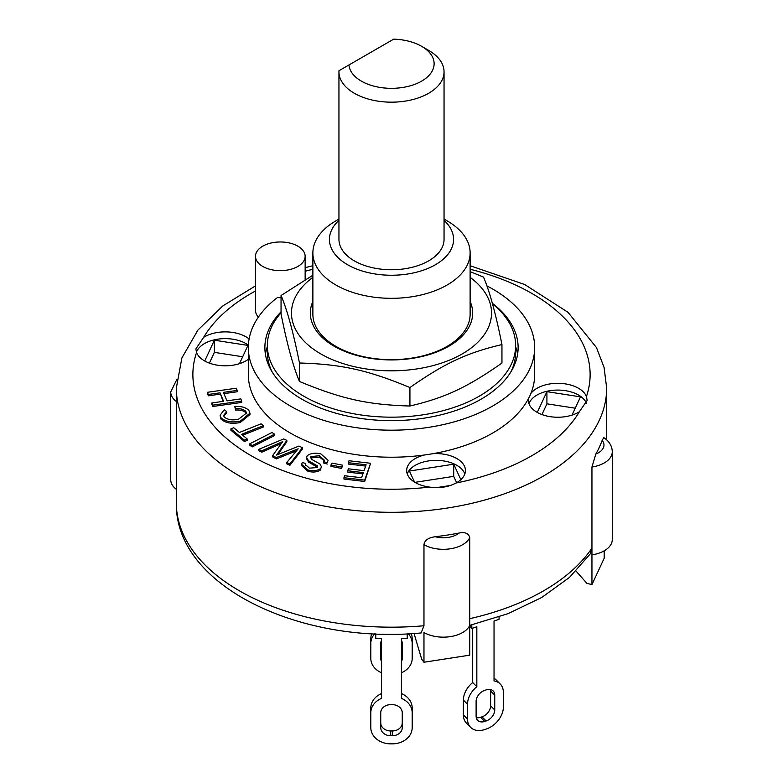 <?xml version="1.0" encoding="UTF-8"?>
<svg xmlns="http://www.w3.org/2000/svg" width="783" height="783" viewBox="0 0 783 783"><rect width="100%" height="100%" fill="white"/><g stroke="black" fill="none" stroke-linecap="round" stroke-linejoin="round"><path stroke-width="1.17" d="M444.049 71.83L444.049 239.412A52.549 30.341 180 0 1 391.5 269.753A52.549 30.341 180 0 1 338.951 239.412L338.951 71.83A52.549 30.341 0 0 0 391.5 102.172A52.549 30.341 0 0 0 444.049 71.83A52.549 30.341 0 0 0 428.663 50.376L421.636 46.324A42.625 24.606 180 0 1 408.814 86.208A42.625 24.606 180 0 1 348.934 64.979L338.98 70.724A52.549 30.341 0 0 0 338.951 71.83M348.934 64.979L393.702 39.15A42.625 24.606 180 0 1 421.636 46.324M281.048 312.789A124.135 71.674 0 0 0 267.365 345.499A124.135 71.674 0 0 0 387.086 417.124A124.135 71.674 0 0 0 515.635 345.499A124.135 71.674 0 0 0 492.468 303.804M510.917 371.827A124.135 71.674 0 0 0 515.635 352.262L515.635 345.499M267.365 345.499L267.365 352.262A124.135 71.674 0 0 0 272.083 371.827M338.951 219.074L335.907 220.835A78.623 45.394 0 0 0 312.877 252.929L312.877 314.267A78.623 45.394 0 0 0 335.907 346.36A78.623 45.394 0 0 0 421.587 356.196A78.623 45.394 0 0 0 470.123 314.267L470.123 252.929A78.623 45.394 0 0 0 447.093 220.835L444.049 219.074M312.877 301.445A81.158 46.853 0 0 0 391.5 359.926A81.158 46.853 0 0 0 470.123 301.445M312.877 277.358A100.028 57.756 0 0 0 342.073 363.273A100.028 57.756 0 0 0 484.863 333.803A100.028 57.756 0 0 0 470.123 277.358M470.123 271.632L483.522 277.084C489.669 291.442 495.815 313.944 501.952 344.569C466.766 352.869 445.116 362.969 409.93 387.536C367.697 370.016 341.711 364.252 299.478 362.999C293.331 332.374 287.185 309.872 281.048 295.514L312.877 275.224M281.048 295.514L281.048 313.993C287.185 344.628 293.331 367.129 299.478 381.487C341.711 399.007 367.697 404.772 409.93 406.025C445.116 397.725 466.766 387.624 501.952 363.058L501.952 344.569M299.478 362.999L299.478 381.487M409.93 387.536L409.93 406.025M499.045 616.935L499.045 619.363L494.034 621.036L494.034 680.956A19.859 14.045 -45 0 1 500.19 683.95A19.859 14.045 -45 0 1 503.352 692.26L503.352 707.127A19.859 14.045 -45 0 1 486.145 729.081L484.716 729.56A19.859 14.045 -45 0 1 470.671 727.387A19.859 14.045 -45 0 1 467.51 719.078L467.51 704.211A19.859 14.045 -45 0 1 476.827 686.691L472.697 682.551A19.859 14.045 135 0 0 463.379 700.071L463.379 714.938A19.859 14.045 135 0 0 466.531 723.247L470.671 727.387M500.19 683.95L496.05 679.81A19.859 14.045 135 0 0 494.034 678.254M476.113 716.21L476.113 701.343A9.934 7.018 -45 0 1 484.716 690.361L486.145 689.892A9.934 7.018 -45 0 1 493.173 690.978A9.934 7.018 -45 0 1 494.748 695.128L494.748 709.995A9.934 7.018 -45 0 1 486.145 720.967L484.716 721.446A9.934 7.018 -45 0 1 477.689 720.36A9.934 7.018 -45 0 1 476.113 716.21M476.26 717.659A9.934 7.018 135 0 0 480.576 717.316L482.005 716.837A9.934 7.018 135 0 0 490.608 705.855L490.608 690.988A9.934 7.018 135 0 0 490.461 689.539M471.816 624.883L471.816 628.446L476.827 626.772L476.827 686.691M472.697 628.152L472.697 682.551M469.731 626.371L471.816 628.446M407.229 633.829L407.229 638.439L401.434 638.439L401.434 698.358A19.859 16.218 -0 0 1 412.191 712.765L412.191 727.632A19.859 16.218 -0 0 1 392.332 743.85L390.668 743.85A19.859 16.218 -0 0 1 370.809 727.632L370.809 712.765A19.859 16.218 -0 0 1 381.566 698.358L381.566 638.439L375.771 638.439L375.771 633.829M401.434 693.572A19.859 16.218 180 0 1 412.191 707.989L412.191 712.765M380.744 727.632L380.744 712.765A9.934 8.104 -0 0 1 390.668 704.661L392.332 704.661A9.934 8.104 -0 0 1 402.256 712.765L402.256 727.632A9.934 8.104 -0 0 1 392.332 735.746L390.668 735.746A9.934 8.104 -0 0 1 380.744 727.632M380.744 722.856A9.934 8.104 180 0 0 390.668 730.96L392.332 730.96A9.934 8.104 180 0 0 402.256 722.856M381.566 693.572A19.859 16.218 180 0 0 370.809 707.989L370.809 712.765M343.962 477.708L344.647 475.751L361.57 477.728L363.371 472.599L347.711 470.769L348.396 468.821L364.056 470.642L366.101 464.779L348.327 462.704L349.012 460.747L370.594 463.272L364.702 480.126L343.962 477.708L343.962 479.059L364.702 481.476L364.702 480.126M362.911 473.901L347.711 472.12L347.711 470.769M365.651 466.081L348.327 464.055L348.327 462.704M364.702 481.476L370.594 463.272M211.85 402.961L223.605 401.307L220.033 392.831L208.278 394.485L207.368 392.303L236.309 388.231L237.229 390.414L223.39 392.361L226.962 400.837L240.802 398.89L241.722 401.072L212.77 405.144L211.85 402.961L211.85 404.312L212.77 406.494L212.77 405.144M223.067 401.385L220.033 392.831M220.033 394.182L208.278 395.836L208.278 394.485M208.278 395.836L207.368 392.303M223.918 393.634L237.229 391.764L237.229 390.414M212.77 406.494L241.722 402.423L241.722 401.072M247.252 439.028L244.404 440.154L230.916 428.869L233.765 427.743L239.402 432.461L261.082 423.818L263.294 425.668L241.614 434.311L247.252 439.028L247.252 440.379L244.404 441.504L244.404 440.154M244.404 441.504L230.916 430.219L230.916 428.869M242.701 435.221L263.294 427.019L263.294 425.668M330.945 464.985L332.07 463.105L342.69 465.21L341.564 467.099L330.945 464.985L330.945 466.345L341.564 468.449L341.564 467.099M341.564 468.449L342.69 465.21M249.65 443.863L272.004 432.49L274.579 434.174L252.224 445.547L249.65 443.863L249.65 445.214L252.224 446.897L252.224 445.547M252.224 446.897L274.579 435.534L274.579 434.174M248.798 410.331L249.973 413.17L240.273 421.166C231.895 422.849 225.465 421.704 220.972 417.75L220.082 415.293L224.222 409.773L226.659 411.604L223.615 415.46L224.183 417.016C227.863 419.884 232.688 420.588 238.649 419.13L246.469 413.072L245.813 411.349C243.572 409.225 240.136 408.354 235.507 408.716L234.792 406.446C241.056 406.074 245.725 407.366 248.798 410.331M249.973 413.17L249.973 414.52L240.273 422.517L240.273 421.166M240.273 422.517C231.895 424.2 225.465 423.055 220.972 419.101L220.972 417.75M220.972 419.101L220.082 415.293M223.703 416.116L226.659 412.954L226.659 411.604M246.391 413.767L245.813 411.349M245.813 412.7C243.572 410.586 240.136 409.705 235.507 410.077L235.507 408.716M235.507 410.077L234.792 406.446M324.191 460.766L319.444 457.076L319.444 455.726L310.753 456.606L310.489 457.468M319.444 457.076L310.753 457.957L310.753 456.606L311.967 459.543L319.944 463.967L321.431 466.766L320.834 468.391C317.653 470.73 313.386 471.258 308.013 469.986L301.602 464.319L302.297 462.489L305.771 463.487L305.37 464.583L309.432 468.165L317.232 467.539L317.428 465.885L308.502 460.727L306.564 457.419L307.2 455.686C310.577 453.21 315.128 452.613 320.854 453.905L328.116 460.296L327.206 462.704L323.731 461.696L324.279 460.101L319.444 455.726M321.431 466.766L320.834 468.391M320.834 469.751C317.653 472.08 313.386 472.609 308.013 471.337L301.602 465.67L301.602 464.319M305.507 465.288L305.771 463.487M317.644 466.59L317.428 467.245L308.502 462.078L308.502 460.727M308.502 462.078L306.564 458.769L306.564 457.419M328.116 460.296L327.206 462.704M327.206 464.055L323.731 463.047L323.731 461.696M286.784 462.518L298.157 448.796L276.272 457.585L272.67 455.579L282.732 441.573L261.825 450.822L258.713 449.364L283.71 438.93L286.832 440.389L276.575 455.06L298.949 446.065L302.434 447.7L289.896 463.976L286.784 462.518L286.784 463.869L289.896 465.327L289.896 463.976M296.542 450.734L293.615 451.967L293.615 450.616M293.615 451.967L276.272 458.946L276.272 457.585M276.272 458.946L272.67 456.929L272.67 455.579M281.077 443.618L277.848 445.087L277.848 443.736M277.848 445.087L261.825 452.173L261.825 450.822M261.825 452.173L258.713 450.714L258.713 449.364M277.848 453.22L277.848 454.541L286.832 441.739L286.832 440.389M289.896 465.327L302.434 449.05L302.434 447.7M421.117 632.928L423.965 625.754L423.965 544.665C424.543 540.348 428.301 537.706 435.24 536.737A215.168 124.233 0 0 0 458.955 533.066C465.053 531.814 468.645 533.321 469.731 537.588L469.731 655.165L423.965 662.242L421.685 659.188L414.031 633.467M590.274 553.835L591.948 548.12L591.948 467.03L595.824 454.052A215.168 124.233 0 0 0 602.176 440.359L603.762 437.599C609.272 441.299 612.11 446.026 612.267 451.791L612.267 539.634A27.307 15.768 0 0 1 591.948 554.873L591.948 584.607L604.212 558.181L604.212 550.811M591.948 584.607L586.888 583.335L576.073 571.12M591.948 548.12L591.948 554.873L591.948 548.12A215.168 124.233 180 0 1 469.731 618.678L469.731 625.431A27.307 15.768 0 0 1 450.401 636.618A27.307 15.768 0 0 1 423.965 632.507L423.965 662.242M414.941 482.357L453.7 476.358L456.626 482.661M541.934 414.569L546.916 403.822L575.231 408.197M209.384 363.126L214.376 352.379L242.681 356.754M414.55 482.113L409.411 471.043L453.7 464.192L453.7 476.358M537.275 412.435L546.916 391.657L580.497 396.854L572.021 415.117M546.916 391.657L546.916 403.822M204.735 360.992L214.376 340.214L214.376 352.379M268.187 360.493L268.187 364.124L268.187 360.493M514.813 360.493L514.813 364.124L514.813 360.493M176.762 379.608L170.733 391.931L170.733 479.773A27.307 15.768 0 0 0 176.332 489.336M453.7 464.192L460.864 479.636M450.333 485.489L436.513 487.633M214.376 340.214L247.947 345.411L239.471 363.674M486.879 285.883A143.172 82.655 180 0 1 534.672 347.525L534.672 374.558A143.172 82.655 180 0 1 530.884 393.448A143.172 82.655 180 0 1 528.564 398.439A143.172 82.655 180 0 1 432.862 453.69A143.172 82.655 180 0 1 424.21 455.031A143.172 82.655 180 0 1 248.328 374.558L248.328 347.525A143.172 82.655 180 0 1 277.436 297.569A24.831 14.339 180 0 0 281.048 297.667M530.884 393.448A29.382 16.962 180 0 1 560.608 383.396A29.382 16.962 180 0 1 586.438 396.55L587.152 400.387L579.361 411.78A29.382 16.962 180 0 1 537.001 412.279A29.382 16.962 180 0 1 528.398 400.279A29.382 16.962 180 0 1 528.564 398.439M586.594 403.764A29.382 16.962 0 0 0 557.858 390.081A29.382 16.962 0 0 0 528.985 403.656M248.328 359.319A29.382 16.962 180 0 1 204.451 360.826A29.382 16.962 180 0 1 196.562 352.565L195.848 348.944L203.639 337.336A29.382 16.962 180 0 1 249.102 338.951M248.387 345.156A29.382 16.962 0 0 0 218.496 339.078A29.382 16.962 0 0 0 196.435 352.213M432.862 453.69A29.382 16.962 180 0 1 465.435 470.554A29.382 16.962 180 0 1 455.98 483.023C448.307 487.104 439.517 488.465 429.593 487.104A29.382 16.962 180 0 1 415.274 482.553A29.382 16.962 180 0 1 406.671 470.554A29.382 16.962 180 0 1 424.21 455.031M464.848 473.93A29.382 16.962 0 0 0 436.053 460.355A29.382 16.962 0 0 0 407.258 473.93M258.39 317.095A24.831 14.339 180 0 1 255.483 310.362L255.483 256.305A24.831 14.339 180 0 1 280.314 241.976A24.831 14.339 180 0 1 305.145 256.305A24.831 14.339 180 0 1 289.818 269.548A24.831 14.339 180 0 1 262.755 266.445A24.831 14.339 180 0 1 255.483 256.305M534.672 347.525A143.172 82.655 180 0 1 391.5 430.19A143.172 82.655 180 0 1 248.328 347.525M492.331 303.315A126.621 73.103 180 0 1 518.121 347.525A126.621 73.103 180 0 1 439.958 415.068A126.621 73.103 180 0 1 301.964 399.222A126.621 73.103 180 0 1 264.879 347.525A126.621 73.103 180 0 1 281.048 311.791M312.877 252.929A78.623 45.394 0 0 0 335.907 285.022A78.623 45.394 0 0 0 421.587 294.868A78.623 45.394 0 0 0 470.123 252.929M444.049 220.346A62.072 35.832 180 0 1 430.2 267.434A62.072 35.832 180 0 1 347.613 264.752A62.072 35.832 180 0 1 338.951 220.346M265.417 354.288A126.621 73.103 180 0 1 267.365 346.634M515.635 346.634A126.621 73.103 180 0 1 517.583 354.288M408.246 633.78A19.859 16.218 -0 0 1 412.191 643.489L412.191 638.703A19.859 16.218 180 0 0 411.192 633.633M371.808 633.633A19.859 16.218 180 0 0 370.809 638.703L370.809 643.489A19.859 16.218 -0 0 1 374.754 633.78M380.744 653.57A9.934 8.104 180 0 0 381.566 656.81M401.434 656.81A9.934 8.104 180 0 0 402.256 653.57M381.566 672.763A19.859 16.218 -0 0 1 370.809 658.356L370.809 643.489M412.191 643.489L412.191 658.356A19.859 16.218 -0 0 1 401.434 672.763M381.566 661.596A9.934 8.104 -0 0 1 380.744 658.356L380.744 643.489A9.934 8.104 -0 0 1 381.566 640.249M401.434 640.249A9.934 8.104 -0 0 1 402.256 643.489L402.256 658.356A9.934 8.104 -0 0 1 401.434 661.596M490.608 690.988L494.748 695.128M490.608 705.855L494.748 709.995M482.005 716.837L486.145 720.967M480.576 717.316L484.716 721.446M463.379 700.071L467.51 704.211M463.379 714.938L467.51 719.078M392.332 730.96L392.332 735.746M390.668 730.96L390.668 735.746M308.013 471.337L308.013 469.986M458.955 533.066A19.037 10.991 180 0 1 435.24 536.737M423.965 544.665A27.307 15.768 0 0 0 450.401 548.775A27.307 15.768 0 0 0 469.731 537.588M602.176 440.359A19.037 10.991 180 0 1 595.824 454.052M591.948 467.03A27.307 15.768 0 0 0 612.267 451.791M170.733 391.931A27.307 15.768 0 0 0 176.332 401.493M423.965 625.754A215.168 124.233 180 0 1 239.353 590.793A215.168 124.233 180 0 1 176.332 502.95L176.332 388.074A215.168 124.233 0 0 0 239.353 475.917A215.168 124.233 0 0 0 473.842 502.843A215.168 124.233 0 0 0 606.668 388.074L604.085 367.462L596.499 347.623L567.978 312.28L524.62 284.483L470.123 265.74M429.593 487.104A198.618 114.67 180 0 1 251.049 455.647A198.618 114.67 180 0 1 196.562 352.565M203.639 337.336A198.618 114.67 180 0 1 255.483 290.992M305.145 271.29A198.618 114.67 180 0 1 312.877 269.254M470.123 269.254A198.618 114.67 180 0 1 586.438 396.55M579.361 411.78A198.618 114.67 180 0 1 455.98 483.023M469.731 625.372L507.991 613.666L541.66 597.527L569.486 577.414L590.313 553.796M606.668 439.85L606.668 388.074M312.877 265.74L305.145 267.659M255.483 285.883L222.852 305.889L197.854 330.162L181.881 357.988L176.332 388.074M305.145 279.668L305.145 256.305M421.117 632.948C299.527 644.663 174.648 585.527 176.332 502.95"/></g></svg>
